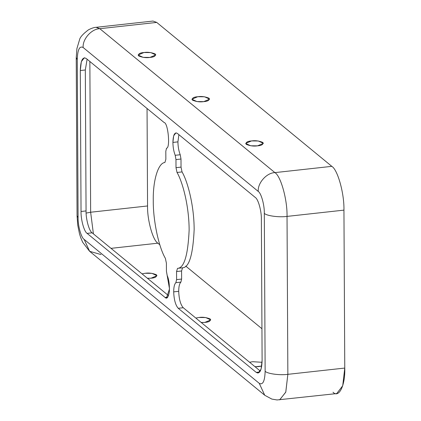 <?xml version="1.0" encoding="UTF-8"?>
<svg xmlns="http://www.w3.org/2000/svg" width="421" height="421" viewBox="0 0 421 421"><rect width="100%" height="100%" fill="white"/><g stroke="black" fill="none" stroke-linecap="round" stroke-linejoin="round"><path stroke-width="0.63" d="M153.276 200.691C152.849 180.53 158.222 162.869 164.885 162.501C158.222 162.869 152.849 180.53 153.276 200.691C153.06 220.32 158.659 247.001 165.385 258.378C158.659 247.001 153.06 220.32 153.276 200.691M183.256 307.73C180.551 304.699 179.036 299.226 178.709 291.311L173.689 291.864C174.01 299.778 175.531 305.251 178.236 308.288L183.256 307.73L260.325 371.08L183.256 307.73L178.236 308.288C175.531 305.251 174.01 299.778 173.689 291.864L178.709 291.311C178.746 286.559 179.472 283.496 180.893 282.123L175.867 282.675C174.452 284.049 173.72 287.111 173.689 291.864C173.72 287.111 174.452 284.049 175.867 282.675L176.599 279.612L176.557 271.534L177.525 268.351C184.098 268.145 187.966 255.415 189.134 230.161C189.103 205.169 182.246 181.135 177.02 172.473L176.01 167.669L175.967 159.585L175.204 155.296L180.225 154.744C178.778 151.013 178.009 146.724 177.925 141.872L172.905 142.424C172.989 147.276 173.757 151.571 175.204 155.296C173.757 151.571 172.989 147.276 172.905 142.424L177.925 141.872L178.888 134.662L177.925 141.872C178.009 146.724 178.778 151.013 180.225 154.744L180.993 159.033L181.035 167.116L182.04 171.921C187.266 180.583 194.123 204.617 194.155 229.608C192.992 254.863 189.118 267.593 182.546 267.798L181.577 270.982L181.619 279.06L180.893 282.123C179.472 283.496 178.746 286.559 178.709 291.311C179.036 299.226 180.551 304.699 183.256 307.73M257.515 145.845L263.414 143.34L258.336 140.998L251.537 140.93L245.638 143.435L250.716 145.777L257.515 145.845C253.726 146.419 249.942 145.908 246.159 144.308C245.617 142.351 247.411 141.224 251.537 140.93C255.326 140.356 259.11 140.867 262.893 142.466C263.435 144.419 261.641 145.545 257.515 145.845M252.421 145.945L256.657 145.924L252.421 145.945M258.673 366.607L261.751 366.038L255.084 366.77L258.673 366.607M262.078 362.297L252.695 361.697L249.6 362.265L252.695 361.697L262.078 362.297M254.921 366.638L257.815 366.686L254.921 366.638M203.732 101.635L209.632 99.13L204.553 96.788L197.754 96.719L191.855 99.224L196.933 101.566L203.732 101.635C199.943 102.208 196.16 101.698 192.371 100.098C191.834 98.146 193.628 97.019 197.754 96.719C201.543 96.146 205.327 96.656 209.111 98.256C209.653 100.214 207.858 101.34 203.732 101.635M198.638 101.735L202.875 101.714L198.638 101.735M204.885 322.397L210.784 319.897L205.711 317.555L198.912 317.487L195.818 318.055L198.912 317.487C202.696 316.908 206.485 317.423 210.268 319.018C210.805 320.976 209.011 322.102 204.885 322.397L201.296 322.56L204.885 322.397M201.133 322.428L204.032 322.475L201.133 322.428M149.944 57.424L155.844 54.919L150.771 52.583L143.971 52.514L138.072 55.014L143.145 57.356L149.944 57.424C146.161 57.998 142.372 57.488 138.588 55.888C138.051 53.935 139.846 52.809 143.971 52.514C147.755 51.936 151.544 52.446 155.328 54.046C155.865 56.004 154.075 57.13 149.944 57.424M144.85 57.524L149.092 57.503L144.85 57.524M151.102 278.186L157.001 275.687L151.923 273.345L145.124 273.276L142.035 273.85L145.124 273.276C148.913 272.703 152.697 273.213 156.486 274.808C157.022 276.765 155.228 277.892 151.102 278.186L147.513 278.349L151.102 278.186M147.35 278.218L150.25 278.27L147.35 278.218M177.32 133.373L175.925 132.857L173.673 135.788L172.905 142.424C173.147 134.978 174.62 131.962 177.32 133.373L255.305 197.475C258.257 199.149 261.594 211.189 261.373 219.373L262.109 360.318C261.783 370.248 259.82 374.269 256.221 372.39L178.236 308.288L256.221 372.39L258.078 373.074L261.083 369.164L262.109 360.318L261.373 219.373C261.594 211.189 258.257 199.149 255.305 197.475L177.32 133.373M87.105 59.219L85.321 69.981L86.058 210.926C85.837 219.109 89.168 231.15 92.125 232.824L168.542 295.637L92.125 232.824L87.1 233.376C84.147 231.703 80.811 219.662 81.037 211.479L80.3 70.533C80.627 60.603 82.59 56.582 86.184 58.461L164.174 122.564C168.137 122.858 170.489 148.36 166.537 148.176L165.811 151.239L165.853 159.317L164.885 162.501L165.853 159.317L165.811 151.239L166.537 148.176C170.489 148.36 168.137 122.858 164.174 122.564L86.184 58.461L84.326 57.777L81.327 61.687L80.3 70.533L81.037 211.479C80.811 219.662 84.147 231.703 87.1 233.376L165.09 297.479L87.1 233.376L92.125 232.824C89.168 231.15 85.837 219.109 86.058 210.926L81.037 211.479L86.058 210.926L85.321 69.981L80.3 70.533L85.321 69.981L87.105 59.219M100.987 254.547L89.631 251.316L84.158 239.412C81.206 237.739 77.869 225.698 78.09 217.515L77.264 59.587L78.09 217.515C77.869 225.698 81.206 237.739 84.158 239.412L259.257 383.336C262.851 385.22 264.814 381.194 265.141 371.264L264.314 213.336C264.535 205.153 261.204 193.113 258.252 191.439L83.153 47.515C79.553 45.631 77.59 49.657 77.264 59.587L76.259 57.54M166.395 263.183L166.437 271.266L167.205 275.555C168.858 279.191 169.579 284.543 169.368 291.595C168.337 297.358 166.911 299.32 165.09 297.479L166.479 297.994L169.505 288.89L166.437 271.266L166.395 263.183L165.385 258.378L166.395 263.183M167.726 297.189L165.09 297.479L167.726 297.189M259.741 372.001L256.221 372.39L259.741 372.001M176.599 279.612L175.867 282.675L180.893 282.123L181.619 279.06L176.599 279.612L181.619 279.06L181.577 270.982L176.557 271.534L176.599 279.612M177.525 268.351L176.557 271.534L181.577 270.982L182.546 267.798L177.525 268.351L182.546 267.798C189.118 267.593 192.992 254.863 194.155 229.608C194.123 204.617 187.266 180.583 182.04 171.921L177.02 172.473C182.246 181.135 189.103 205.169 189.134 230.161C187.966 255.415 184.098 268.145 177.525 268.351M176.01 167.669L177.02 172.473L182.04 171.921L181.035 167.116L176.01 167.669L181.035 167.116L180.993 159.033L175.967 159.585L176.01 167.669M175.204 155.296L175.967 159.585L180.993 159.033L180.225 154.744L175.204 155.296M149.676 23.197L156.717 22.418L331.811 166.348C337.716 169.689 344.389 193.771 343.941 210.132L344.767 368.065C345.394 385.31 338.916 398.582 332.995 392.204M147.05 108.492L147.56 205.964C147.182 219.873 152.849 240.344 157.87 243.185L159.822 244.79L157.87 243.185C152.849 240.344 147.182 219.873 147.56 205.964L90.647 212.231L93.404 233.876L90.647 212.231L86.116 213.094L90.647 212.231L147.56 205.964L147.05 108.492M185.735 266.088L261.946 328.727L185.735 266.088M111.007 248.348L157.87 243.185L111.007 248.348M89.857 61.482L90.647 212.231L89.857 61.482M96.004 27.328L96.088 27.318C94.304 27.344 91.778 28.165 88.499 29.786C83.042 33.912 80.064 37.216 79.558 39.711L76.911 48.589L76.233 57.83L77.059 215.762L78.09 217.515L77.059 215.847M76.233 57.809L77.264 59.587C77.59 49.657 79.553 45.631 83.153 47.515C82.358 39.195 91.515 28.844 99.803 28.691L274.902 172.615L331.811 166.348L156.717 22.418L153.002 21.05L96.088 27.318L99.803 28.691L156.717 22.418L99.803 28.691L96.262 27.302M274.902 172.615L99.803 28.691C91.515 28.844 82.358 39.195 83.153 47.515L258.252 191.439C257.457 183.124 266.614 172.768 274.902 172.615C280.807 175.957 287.475 200.038 287.027 216.405L343.941 210.132C344.389 193.771 337.716 169.689 331.811 166.348L274.902 172.615C266.614 172.768 257.457 183.124 258.252 191.439C261.204 193.113 264.535 205.153 264.314 213.336C266.525 215.847 279.018 217.536 287.027 216.405C287.475 200.038 280.807 175.957 274.902 172.615M264.798 395.298L271.845 399.087L277.039 399.95L336.711 393.577L342.715 385.757L344.767 368.065L343.941 210.132L287.027 216.405L287.859 374.332L344.767 368.065L287.859 374.332L287.027 216.405C279.018 217.536 266.525 215.847 264.314 213.336L265.141 371.264C267.351 373.78 279.844 375.469 287.859 374.332L285.801 392.025L279.707 399.855M279.623 399.861L285.748 392.204L287.859 374.332C279.844 375.469 267.351 373.78 265.141 371.264C264.814 381.194 262.851 385.22 259.257 383.336L264.73 395.24M264.709 395.224L259.257 383.336L84.158 239.412L89.61 251.295L264.709 395.224M77.059 215.794L77.738 225.135L79.474 233.718L80.6 237.333L82.648 242.228L89.552 251.248"/></g></svg>
